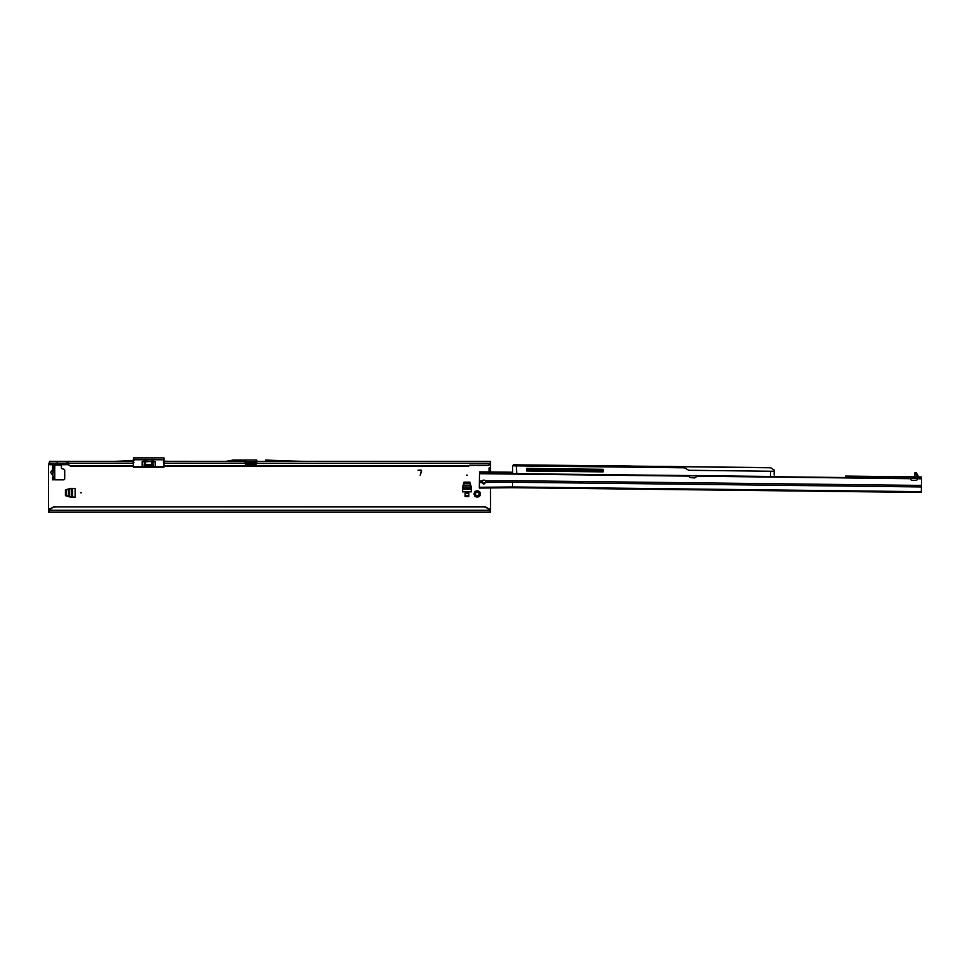 <?xml version="1.0" encoding="UTF-8"?>
<svg xmlns="http://www.w3.org/2000/svg" width="970" height="970" viewBox="0 0 970 970"><rect width="100%" height="100%" fill="white"/><g stroke="black" fill="none" stroke-linecap="round" stroke-linejoin="round"><path stroke-width="1.45" d="M474.888 495.27L475.664 494.409A1.661 1.661 0 0 1 475.664 493.463L474.694 492.129A3.128 3.128 0 0 0 474.694 495.743L474.888 495.27M81.286 492.76L80.546 492.76L81.286 492.76M467.31 475.154L466.57 475.154L467.31 475.154M52.635 475.058L50.695 472.463L51.471 470.923L50.767 472.463L52.962 475.251L52.962 477.616L52.962 467.31L54.938 465.091L52.586 465.091L52.586 467.31L54.756 467.31L54.756 477.616L52.962 477.616L54.938 479.835L63.608 479.835A1.103 1.103 0 0 0 64.711 478.731L64.711 470.292A1.103 1.103 0 0 0 63.887 469.225L62.213 468.777A1.103 1.103 0 0 1 61.389 467.71L61.389 466.206A1.103 1.103 0 0 0 60.285 465.091L54.938 465.091M52.926 475.191L52.962 470.874M479.059 496.494L477.737 495.524A1.661 1.661 0 0 1 476.779 495.524L475.458 496.494A3.128 3.128 0 0 0 479.059 496.494A0.74 0.74 0 0 0 479.81 495.743A3.128 3.128 0 0 0 479.81 492.129A0.74 0.74 0 0 0 479.059 491.378A3.128 3.128 0 0 0 475.458 491.378A0.74 0.74 0 0 0 474.694 492.129M474.694 495.743A0.74 0.74 0 0 0 475.458 496.494M483.23 480.198A2.025 2.025 0 0 0 483.484 483.339M70.337 497.101L65.439 495.634L65.439 489.886L70.337 488.419L75.151 488.407L75.151 497.101L70.337 497.101M465.103 493.196L465.103 496.519L468.789 496.519L468.789 493.196L465.103 493.196M462.605 487.049L464.06 482.151L469.82 482.151L471.274 487.049L471.287 491.851L462.593 491.851L462.605 487.049M52.586 477.616L52.586 479.835L54.708 479.726M490.517 510.365L489.365 510.305A7.372 7.299 180 0 0 483.145 506.922L55.872 506.922A7.372 7.299 180 0 0 49.652 510.305L48.912 510.365L48.912 512.172L490.517 512.172L490.517 487.777M489.038 471.966L489.038 468.049L490.517 467.661L490.517 461.417L310.048 461.417A366.539 366.539 0 0 1 297.256 461.186L265.671 460.083M490.105 510.365L490.105 512.172L489.365 510.305L49.652 510.305L48.5 512.172L48.5 465.564A8.657 8.657 0 0 1 48.548 464.691L49.64 463.224L68.47 463.224M421.271 471.19A0.703 0.703 0 0 0 420.58 470.292L418.021 470.292L420.58 470.026A0.982 0.982 0 0 1 421.526 471.25L420.192 475.179L421.271 471.19M51.422 470.874L52.962 469.674L51.471 470.923L52.926 470.923L52.926 469.735M48.912 510.365L48.5 512.172M49.64 463.224L49.64 461.417L133.217 461.453L133.217 463.393A0.74 0.727 180 0 0 133.29 463.721M68.47 461.417L68.47 463.83A1.479 1.455 0 0 0 69.197 465.103L70.689 465.952L133.29 465.952M164.088 463.721A0.74 0.727 180 0 0 164.16 463.393L164.16 461.453L169.071 461.417L245.022 461.453L245.01 463.393A0.74 0.727 180 0 0 245.749 464.133L256.068 464.133A0.74 0.727 180 0 0 256.795 463.393L490.505 463.284A2.207 2.195 0 0 1 488.31 465.224L490.505 463.43M245.01 463.224L256.795 463.224M164.088 466.206L468.413 466.206L469.686 465.467L488.31 465.406M68.47 463.83L68.47 464.084A1.479 1.455 0 0 0 69.197 465.345L70.689 466.206L133.29 466.206M245.01 462.605L245.264 461.89L256.553 461.89L256.795 462.605M265.671 460.132L297.244 461.235A366.587 366.587 0 0 0 310.048 461.453L256.795 461.453L256.795 460.132M490.517 471.978L490.517 468.049L489.038 468.049M68.591 464.691L48.548 464.691L49.64 461.417M256.686 463.224L256.686 461.926M245.131 461.926L245.131 463.224M55.872 506.922L483.145 506.667A7.372 7.299 0 0 1 489.365 510.05M55.872 506.667A7.372 7.299 180 0 0 49.652 510.05M256.795 461.49L256.795 463.284M164.088 465.952L468.413 465.952L469.686 465.224L488.31 465.224M479.81 492.129L478.84 493.463A1.661 1.661 0 0 1 478.84 494.409L479.81 495.743M475.458 491.378L476.779 492.348A1.661 1.661 0 0 1 477.737 492.348L479.059 491.378M233.067 460.132L245.022 460.132L233.067 460.132L225.549 461.453M245.264 460.083L256.553 460.083M245.022 460.132L245.022 461.453M233.067 460.083L225.549 461.417M133.957 462.205L133.217 462.302M164.16 463.005L163.421 462.92M169.071 461.417L164.136 461.15L169.071 461.453M163.421 461.114L164.136 461.15M114.69 461.417L133.242 460.435L114.69 461.453M133.242 460.435L133.957 460.398M133.217 460.483L133.217 461.453M53.192 467.031L54.769 467.213L54.793 465.442M54.756 477.616L54.793 479.483M54.769 477.713L53.192 477.907M51.422 474.051L52.962 474.051M52.586 467.31L52.635 469.868M462.593 488.092L464.072 483.108L469.82 483.108L471.287 488.092M468.789 495.415L465.103 495.415M71.38 497.101L66.396 495.634L66.396 489.886L71.38 488.407M133.29 466.073L133.436 457.828L133.436 466.776L144.348 466.776L144.348 465.673L144.712 467.152L133.436 467.152M145.524 465.673L145.524 466.776L153.017 466.776L153.017 465.673L153.042 466.776L163.942 466.728L163.942 457.828L163.942 467.152L144.712 467.152L144.833 465.673M144.833 464.569L144.833 461.768L144.36 464.569L144.348 461.768L142.129 461.72L143.827 461.089L155.248 461.72L153.042 461.768L153.042 464.569L152.545 461.768L152.545 464.569M164.088 459.477L164.088 458.24M163.942 467.152L164.088 466.497M164.088 466.073L164.088 463.236M133.29 459.477L133.29 460.726M151.853 464.569L151.853 461.405L153.551 461.089M142.129 467.152L142.129 461.72L143.827 461.405M155.248 467.152L155.248 461.72L153.551 461.405M144.118 464.569L153.26 464.569L153.26 465.673L144.118 465.673L144.118 464.569M916.395 472.887L918.505 476.743M689.743 475.761L689.621 476.634A0.921 0.921 0 0 0 690.47 477.616L694.18 477.883A2.207 2.207 0 0 0 696.484 476.197L696.545 475.494L696.484 476.197L910.381 478.671A2.207 2.207 0 0 0 912.649 480.405L916.359 480.223A0.921 0.921 0 0 0 917.232 479.265L917.123 478.38M845.622 476.088L921.5 476.961L921.318 492.433L512.487 487.704L921.318 492.433M850.047 476.137L872.879 476.403M880.251 476.488L909.884 476.828M921.33 491.669L512.487 486.952L479.338 487.304L479.325 488.068L512.487 487.704L512.548 482.223L485.837 482.393L483.787 484.236L481.787 482.599L482.163 480.974L479.41 481.059L479.507 471.856L512.512 472.232M919.924 476.937L919.912 478.416L479.495 473.324M919.912 478.416L921.488 478.428M479.338 487.304L479.41 481.059M914.904 476.888L915.207 477.579L916.711 476.9L916.383 473.59L914.904 473.578L914.916 472.536L916.395 472.548L916.383 473.59M916.383 473.481L916.444 476.694L914.88 476.512L914.904 473.578M482.163 480.974A2.025 2.025 0 0 1 485.4 480.89L485.837 482.199M921.379 486.94L512.548 482.223L512.56 480.708L485.4 480.89M481.084 471.869L481.071 473.348M481.787 482.114L483.8 483.363L485.825 481.92M516.331 473.675L518.029 473.7L516.331 473.675M517.786 464.86L770.435 467.625L774.23 470.05L770.435 467.625M772.011 471.408L774.218 471.129L774.169 475.033M774.218 471.129L774.23 470.05M610.688 474.766L773.975 476.658L512.645 473.639L512.633 465.709L684.238 467.698L688.106 469.88A3.31 3.31 0 0 0 689.694 470.304L774.218 471.274L774.181 474.112M526.686 469.565L603.122 470.45M549.323 469.82L595.956 470.911M684.432 467.795L512.584 465.818L513.773 464.666L517.034 465.066M681.959 466.655L684.238 467.698M672.744 466.497L660.012 466.352L672.744 466.497M630.609 466.012L612.009 465.794L630.609 466.012M609.063 465.758L603.316 465.697L609.063 465.758M603.316 465.697L595.81 465.612M603.134 469.31L526.71 468.425L526.674 470.996L603.097 471.881L603.134 469.31L602.54 471.881M526.686 470.123L603.11 470.996M526.674 470.996L556.174 471.347M580.484 471.626L598.854 471.832M517.507 464.848L513.554 465.188M517.289 464.703L515.737 464.691M516.331 465.855L517.932 464.715M770.386 467.77L682.407 466.752M679.133 475.555L681.425 475.591M517.798 473.7L770.471 476.464L770.532 471.238M516.27 465.758L516.78 473.687M518.295 473.7L519.774 473.724M553.931 474.112L525.182 473.784M489.911 464.691L490.517 464.691M50.573 508.898L48.5 508.898M490.517 508.898L488.443 508.898M68.47 463.284L133.217 463.284M164.16 463.284L245.01 463.284M256.068 460.083L256.068 463.224M245.749 460.083L245.749 463.224M66.991 461.417L66.991 463.224M57.157 461.417L57.157 463.224M54.756 476.512L52.962 476.512M54.756 471.99L52.962 471.99M54.756 470.923L52.962 470.923M54.756 470.474L52.962 470.474M54.756 469.407L52.962 469.407M54.756 468.413L52.962 468.413M462.593 489.329L471.287 489.329M463.284 485.158L470.595 485.158M463.066 486.067L470.814 486.067M462.605 488.007L471.274 488.007M462.593 488.371L471.287 488.371M72.617 497.101L72.617 488.407M68.458 496.422L68.458 489.098M69.355 496.628L69.355 488.892M71.295 497.101L71.295 488.419M71.659 497.101L71.659 488.407M143.827 461.089L146.191 461.817M151.853 467.152L151.853 465.673M152.545 465.673L152.193 467.152M133.436 457.828L163.942 457.84L133.29 457.973M164.088 459.756L133.29 459.756M151.199 461.817L151.926 461.089M152.193 461.405L145.524 461.768L145.524 464.569M144.154 464.569L144.154 465.673M144.724 464.569L144.724 465.673M145.27 464.569L145.27 465.673M152.108 464.569L152.108 465.673M152.666 464.569L152.666 465.673M153.224 464.569L153.224 465.673M481.787 482.502L479.386 482.575M512.56 480.708L921.403 485.424M917.208 478.756L921.476 478.804M479.495 473.7L689.658 476.124M920.639 476.949L920.615 478.428M920.033 476.937L920.021 478.416M480.974 471.869L480.962 473.348M480.38 471.869L480.356 473.336M916.468 473.639L918.202 476.707L916.711 476.9M694.035 470.353L692.337 470.341M717.606 470.632L715.909 470.608M741.177 470.899L739.492 470.874M764.748 471.165L763.099 471.153M770.471 476.609L774.157 476.512"/></g></svg>
